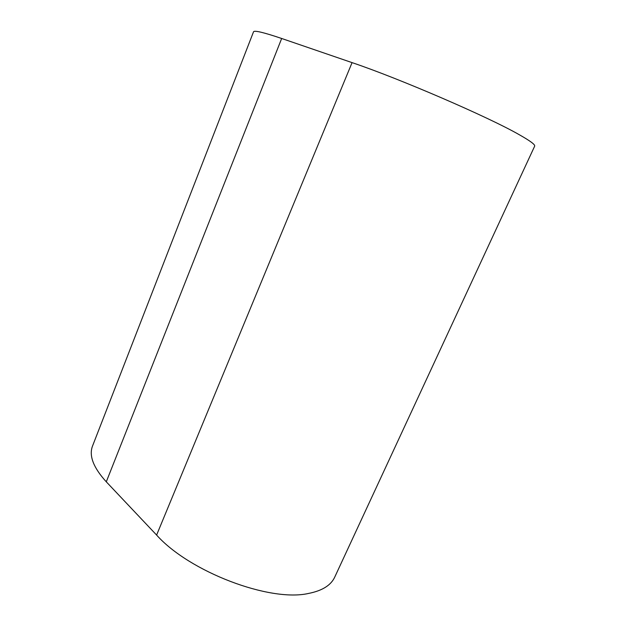 <?xml version="1.0" encoding="UTF-8"?>
<svg xmlns="http://www.w3.org/2000/svg" width="626" height="626" viewBox="0 0 626 626"><rect width="100%" height="100%" fill="white"/><g stroke="black" fill="none" stroke-linecap="round" stroke-linejoin="round"><path stroke-width="0.94" d="M308.587 593.432C269.845 602.376 189.326 571.781 156.61 535.058L106.287 481.817C93.399 467.638 88.806 455.728 92.515 446.064L253.514 31.84C254.195 30.15 263.577 32.364 281.669 38.483L352.07 62.623C399.192 78.461 488.663 117.101 519.212 134.684C530.23 140.905 535.379 144.731 534.659 146.171L334.738 577.102C330.966 585.279 322.249 590.725 308.587 593.432M156.61 535.058L352.07 62.623M106.287 481.817L281.669 38.483"/></g></svg>
